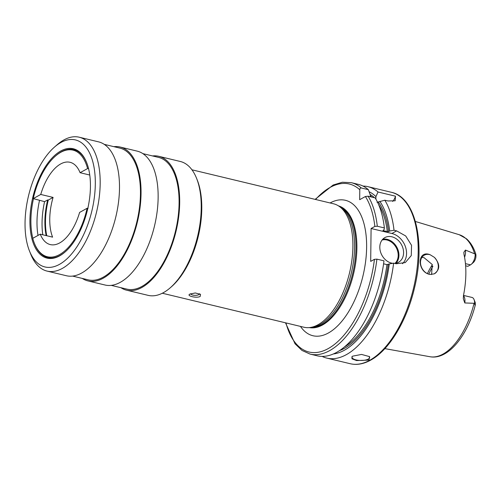 <?xml version="1.0" encoding="UTF-8"?>
<svg xmlns="http://www.w3.org/2000/svg" width="501" height="501" viewBox="0 0 501 501"><rect width="100%" height="100%" fill="white"/><g stroke="black" fill="none" stroke-linecap="round" stroke-linejoin="round"><path stroke-width="0.75" d="M474.666 303.644L475.349 304.671C475.148 305.854 474.923 305.516 474.666 303.644L474.622 303.312A8.605 4.29 -76.5 0 0 474.04 299.542L475.023 302.003A5.962 2.968 103.5 0 1 475.305 302.999L475.261 305.122C467.583 335.62 448.107 360.163 429.977 356.731L384.856 348.621M475.95 255.228L475.274 254.045C475.562 253.187 475.787 253.581 475.95 255.228L475.862 257.32A5.962 2.968 103.5 0 1 473.345 262.493L471.347 264.24A8.605 4.29 -76.5 0 0 475.224 254.201L475.737 253.875C473.633 247.413 470.545 242.384 466.481 238.777L459.267 234.731A62.757 31.287 103.5 0 1 474.629 253.813L475.224 254.201M432.902 266.25A48.246 24.048 -76.5 0 0 428.762 274.172M474.04 299.542A8.605 4.29 -76.5 0 0 472.005 297.444L463.494 295.402M474.622 303.312L464.803 302.955L463.306 298.702L463.506 295.352A63.477 31.644 -76.5 0 0 464.001 254.483L463.851 252.322L465.448 250.074L474.629 253.813M427.409 273.646A46.718 23.29 103.5 0 1 432.332 264.716M471.347 264.24A8.605 4.29 -76.5 0 1 470.495 264.847L467.809 266.332L465.629 265.812M430.177 254.758L434.386 257.357C440.247 264.108 440.179 269.613 434.185 273.878L429.939 274.448C416.782 272.068 417.057 249.354 430.177 254.758A10.577 8.342 -118.9 0 0 429.526 254.577A10.577 8.342 61.1 0 0 424.284 255.191A10.577 8.342 61.1 0 0 420.884 265.442A10.577 8.342 61.1 0 0 429.282 274.316A10.577 8.342 -118.9 0 0 429.939 274.448M434.386 257.357A10.577 8.342 -118.9 0 1 434.524 273.703A10.577 8.342 -118.9 0 1 434.185 273.878M431.612 274.548L432.225 264.503L424.003 257.633L421.917 257.389M392.671 201.446A17.629 13.909 61.1 0 0 395.483 196.185L378.017 191.996A88.151 43.944 -76.5 0 0 367.947 186.666A88.151 43.944 -76.5 0 0 362.987 186.059M395.483 196.185L395.17 200.788L387.968 200.964L384.824 200.212L377.009 202.323M350.199 363.72C356.781 365.235 363.601 364.045 370.646 360.156C389.183 350.218 406.862 320.822 414.477 287.994C425.681 242.816 415.586 197.231 391.356 192.29A88.151 43.944 103.5 0 1 416.901 269.839A88.151 43.944 103.5 0 1 369.776 360.257A88.151 43.944 103.5 0 1 350.199 363.72L326.79 358.102A88.151 43.944 103.5 0 0 346.36 354.639A88.151 43.944 -76.5 0 0 393.623 263.15L396.228 263.776L405.29 262.574L411.277 255.573L411.54 245.321L405.71 235.977L396.629 230.88L394.024 230.253A88.151 43.944 -76.5 0 0 384.824 200.212M352.685 356.155L361.534 354.426L369.513 356.612L369.03 360.075L356.606 360.563L351.984 358.835L351.94 356.649L352.685 356.155M369.231 356.38A8.818 3.169 0.7 0 1 369.682 357.401A8.818 3.169 0.7 0 1 368.298 359.079A8.818 3.169 -179.3 0 1 358.378 360.307A8.818 3.169 -179.3 0 1 352.053 357.188A8.818 3.169 -179.3 0 1 352.403 356.317M326.79 358.102A88.151 43.944 103.5 0 1 322.099 356.393M394.024 230.253L389.684 231.036A83.961 41.852 -76.5 0 0 379.833 201.352M333.372 353.963A83.961 41.852 -76.5 0 0 389.277 263.933L393.623 263.15M369.099 191.733A83.961 41.852 -76.5 0 1 375.919 196.624L378.017 191.996M374.854 226.414L377.309 226.239L384.373 227.936A88.151 43.944 -76.5 0 0 375.168 197.895L368.11 196.198L365.392 196.517A86.385 43.061 103.5 0 1 374.854 226.414L371.091 228.5L391.895 233.491A17.629 13.909 61.1 0 1 405.384 246.598A17.629 13.909 61.1 0 1 402.497 263.708M384.373 227.936L384.11 229.696L383.021 230.297L383.278 230.748A81.099 40.424 -76.5 0 0 383.209 230.197M383.021 230.297L383.278 230.748L388.594 231.637A81.982 40.869 -76.5 0 0 378.399 202.147M389.684 231.036L388.594 231.637M371.091 228.5L370.69 261.397L374.454 259.318L376.909 259.142A88.151 43.944 103.5 0 1 310.075 354.088L317.139 355.785A88.151 43.944 -76.5 0 0 378.424 287.969A88.151 43.944 -76.5 0 0 382.113 272.6A88.151 43.944 -76.5 0 0 383.973 260.833L376.909 259.142M394.625 263.394A14.103 11.128 61.1 0 0 398.52 262.286A14.103 11.128 61.1 0 0 403.587 252.798A14.103 11.128 61.1 0 0 397.255 239.528A14.103 11.128 61.1 0 0 384.874 237.599A14.103 11.128 61.1 0 0 379.808 247.087A14.103 11.128 61.1 0 0 392.696 263.319M389.277 263.933L386.96 264.628L383.578 263.814M375.919 196.624L375.888 199.104M382.113 272.6L382.044 272.97A83.961 41.852 103.5 0 1 378.531 287.605L378.424 287.969M368.367 189.679L361.302 187.981A88.151 43.944 103.5 0 0 351.226 182.658L358.29 184.349A88.151 43.944 -76.5 0 1 368.367 189.679L370.345 195.29L370.327 196.73M365.392 196.517L359.668 199.68L359.793 189.76C359.95 188.426 360.457 187.837 361.302 187.981M308.866 327.635L310.983 327.491A62.825 31.319 103.5 0 0 320.064 324.623A62.825 31.319 -76.5 0 0 352.948 264.935A62.825 31.319 -76.5 0 0 339.96 206.769L338.144 205.679A63.47 31.638 -76.5 0 1 351.257 264.44A63.47 31.638 -76.5 0 1 318.041 324.742A63.47 31.638 103.5 0 1 308.866 327.635A63.47 31.638 103.5 0 1 303.95 327.234L162.318 293.235M338.144 205.679A63.47 31.638 -76.5 0 0 333.578 203.801L191.952 169.801M190.086 294.024L195.277 292.972L200.513 294.331L200.187 296.448C196.774 298.508 185.57 295.772 190.086 294.024L189.622 294.331M126.584 290.185A68.844 34.319 103.5 0 0 141.871 287.48A68.844 34.319 -76.5 0 0 178.675 216.864A68.844 34.319 -76.5 0 0 158.729 156.299L180.279 161.472A68.844 34.319 103.5 0 1 196.542 178.25L197.2 179.89A67.084 33.442 103.5 0 1 171.58 286.628L170.246 287.793A68.844 34.319 103.5 0 1 163.42 292.653A68.844 34.319 103.5 0 1 148.133 295.358L126.584 290.185A68.844 34.319 103.5 0 1 120.898 287.687M196.542 178.25A68.844 34.319 103.5 0 1 170.246 287.793M158.729 156.299A68.844 34.319 -76.5 0 0 152.523 155.943M111.241 285.37L126.841 289.115A67.741 33.767 103.5 0 0 141.883 286.453A67.741 33.767 -76.5 0 0 178.099 216.971A67.741 33.767 -76.5 0 0 158.466 157.37L142.866 153.625M120.09 147.025A68.844 34.319 -76.5 0 1 140.036 207.589A68.844 34.319 -76.5 0 1 103.231 278.205A68.844 34.319 103.5 0 1 87.944 280.911L105.035 285.013A68.844 34.319 103.5 0 0 120.321 282.307A68.844 34.319 -76.5 0 0 157.126 211.691A68.844 34.319 -76.5 0 0 137.18 151.127L120.09 147.025A68.844 34.319 -76.5 0 0 113.884 146.668M87.944 280.911A68.844 34.319 103.5 0 1 82.258 278.412M72.601 276.095L88.201 279.84A67.741 33.767 103.5 0 0 103.244 277.178A67.741 33.767 -76.5 0 0 139.46 207.69A67.741 33.767 -76.5 0 0 119.833 148.096L104.227 144.351M47.075 271.097L66.395 275.738A68.844 34.319 103.5 0 0 81.682 273.032A68.844 34.319 -76.5 0 0 118.486 202.417A68.844 34.319 -76.5 0 0 98.54 141.852L79.221 137.211A68.844 34.319 103.5 0 1 99.167 197.782A68.844 34.319 103.5 0 1 62.362 268.392A68.844 34.319 103.5 0 1 47.075 271.097A68.844 34.319 103.5 0 1 30.811 254.32L29.496 251.032A65.318 32.559 103.5 0 1 54.446 147.106A65.318 32.559 103.5 0 1 60.922 142.491A65.318 32.559 103.5 0 1 95.309 184.017A65.318 32.559 103.5 0 1 59.431 264.39A65.318 32.559 103.5 0 1 29.496 251.032M54.446 147.106L57.108 144.776A68.844 34.319 103.5 0 1 63.934 139.917A68.844 34.319 103.5 0 1 79.221 137.211M60.815 150.964A56.237 28.037 103.5 0 1 86.592 162.462A56.237 28.037 103.5 0 1 65.111 251.947A56.237 28.037 103.5 0 1 59.538 255.917A56.237 28.037 103.5 0 1 29.928 220.164A56.237 28.037 103.5 0 1 60.815 150.964M88.602 168.468L87.594 168.555A54.828 27.33 -76.5 0 0 55.367 156.155L55.899 155.686A55.536 27.687 103.5 0 1 61.404 151.765A55.536 27.687 103.5 0 1 86.723 162.794M55.367 156.155A54.828 27.33 -76.5 0 0 33.241 198.603L40.75 194.451L53.087 197.413A42.309 21.092 -76.5 0 0 52.599 237.142L40.262 234.18L32.753 238.332A54.828 27.33 -76.5 0 0 34.425 243.392L34.688 244.05A55.536 27.687 -76.5 0 0 60.139 255.404A55.536 27.687 -76.5 0 0 65.38 251.709M89.754 175.024L80.085 172.707A42.309 21.092 -76.5 0 0 70.052 162.299A42.309 21.092 -76.5 0 0 60.659 163.959A42.309 21.092 103.5 0 0 40.75 194.451M87.594 168.555L80.085 172.707M46.167 235.595A50.244 25.05 103.5 0 1 47.676 199.93L44.57 201.646L33.241 198.603M53.087 197.413L48.271 200.074A50.244 25.05 -76.5 0 0 46.756 235.739M47.676 199.93L48.271 200.074M42.773 234.781A55.536 27.687 103.5 0 1 42.046 222.776A55.536 27.687 103.5 0 1 44.57 201.646M38.013 235.426A55.536 27.687 103.5 0 1 39.516 200.438M34.425 243.392A54.828 27.33 -76.5 0 0 61.491 253.418A54.828 27.33 -76.5 0 0 87.111 208.278L88.113 208.197M87.111 208.278L79.603 212.43A42.309 21.092 -76.5 0 1 59.694 242.922A42.309 21.092 103.5 0 1 50.3 244.588A42.309 21.092 103.5 0 1 40.262 234.18M32.834 238.288A55.536 27.687 103.5 0 1 33.423 198.972M190.749 293.718A4.409 1.584 -179.3 0 0 193.931 295.264A4.409 1.584 -179.3 0 0 198.872 294.644A4.409 1.584 0.7 0 0 199.561 293.805A4.409 1.584 0.7 0 0 199.555 293.736M474.021 303.424A62.757 31.287 103.5 0 1 443.034 354.082A62.757 31.287 103.5 0 1 429.977 356.731M463.431 295.74A8.605 4.29 103.5 0 1 464.803 302.955M396.629 230.88L391.895 233.491M388.187 264.541A81.982 40.869 103.5 0 1 339.54 350.612M370.039 194.413A81.982 40.869 103.5 0 1 374.498 197.732M387.361 231.725A81.099 40.424 -76.5 0 0 378.637 204.665M344.488 346.917A81.099 40.424 -76.5 0 0 386.96 264.628M372.049 197.143A81.099 40.424 -76.5 0 0 370.339 195.878M368.11 196.198A88.151 43.944 103.5 0 1 377.309 226.239M285.946 322.913A86.385 43.061 -76.5 0 0 332.639 345.784A86.385 43.061 -76.5 0 0 374.454 259.318M359.793 189.76A86.385 43.061 -76.5 0 0 315.574 199.479M300.456 326.395A69.639 34.713 -76.5 0 0 328.374 332.996A69.639 34.713 -76.5 0 0 366.619 247.419A69.639 34.713 -76.5 0 0 330.09 202.968M309.336 327.604A62.587 31.2 103.5 0 0 322.506 324.986A62.587 31.2 -76.5 0 0 355.873 261.516A62.587 31.2 -76.5 0 0 338.551 205.917M338.883 206.118A62.587 31.2 -76.5 0 1 354.789 262.574A62.587 31.2 -76.5 0 1 321.604 324.767A62.587 31.2 103.5 0 1 309.724 327.573M382.745 239.24A14.103 11.128 -118.9 0 1 398.94 255.366A14.103 11.128 -118.9 0 1 395.997 263.213M382.069 240.029A13.577 10.709 -118.9 0 1 398.207 255.416A13.577 10.709 -118.9 0 1 394.976 263.369M470.495 264.847L465.448 263.639M465.448 250.074A8.605 4.29 103.5 0 1 464.571 257.282M459.267 234.731L415.379 221.473M391.356 192.29L367.947 186.666M285.489 322.801L295.039 343.78L301.971 350.437L310.075 354.088M351.226 182.658L342.352 182.232L333.152 185.013L315.116 199.373"/></g></svg>
